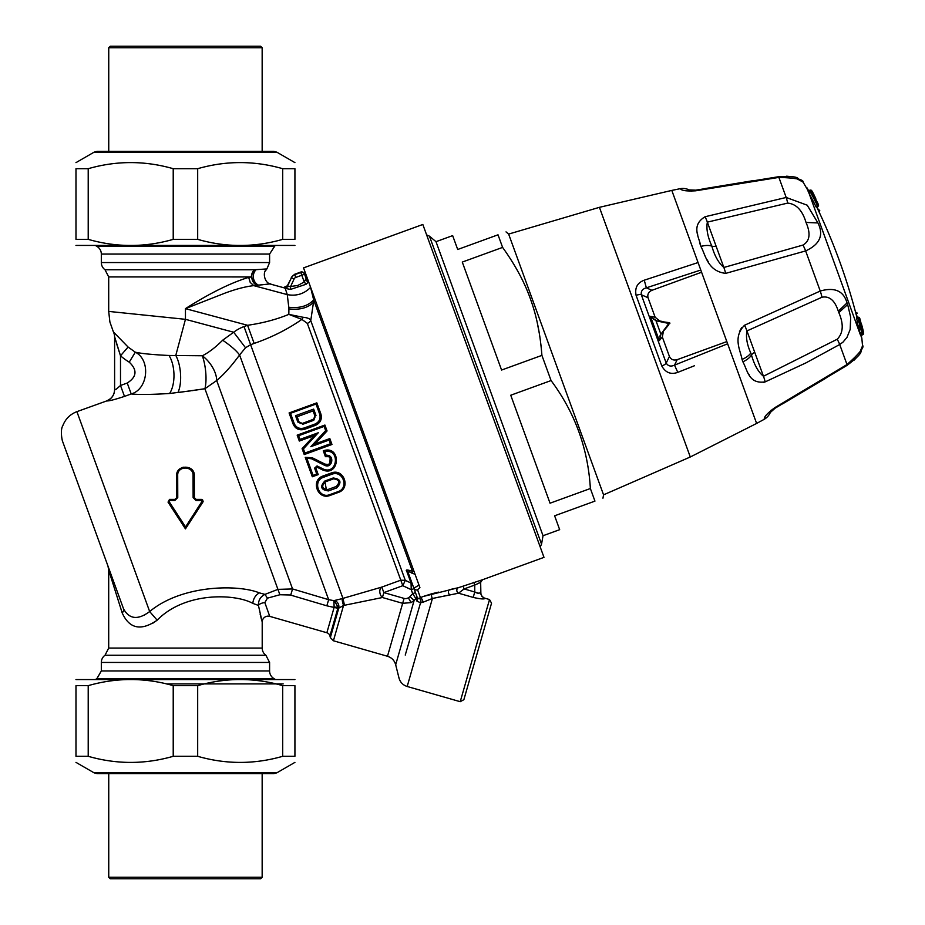 <?xml version="1.0" encoding="UTF-8"?>
<svg xmlns="http://www.w3.org/2000/svg" width="925" height="925" viewBox="0 0 925 925"><rect width="100%" height="100%" fill="white"/><g stroke="black" fill="none" stroke-linecap="round" stroke-linejoin="round"><path stroke-width="1.39" d="M508.634 234.083L599.423 207.327L623.08 272.308L690.293 456.985L603.551 494.84L508.634 234.083L506.021 231.898M502.599 247.403C515.722 265.648 525.261 283.582 531.227 301.203C536.824 317.067 540.385 335.116 541.9 355.373L501.581 370.046L480.503 312.153L462.28 262.076L502.599 247.403L498.02 234.811C508.796 230.892 508.796 230.892 498.02 234.811C508.796 230.892 508.796 230.892 498.02 234.811L457.702 249.484L452.649 235.621L435.999 241.679L429.454 236.176L541.541 544.143L543.033 535.725L435.999 241.679M523.099 281.489L523.92 283.212M537.194 322.374L539.368 333.717M539.448 334.191L539.876 336.931M540.871 344.505L540.975 345.36M541.749 353.396L541.842 354.553M543.033 535.725L559.671 529.667L554.618 515.792L594.948 501.119C605.725 497.199 605.725 497.199 594.948 501.119C605.725 497.199 605.725 497.199 594.948 501.119L590.37 488.527C588.046 448.613 574.945 412.619 551.069 380.557L541.9 355.373M590.37 488.527L550.04 503.2L510.739 395.229L551.069 380.557M669.457 323.207L661.352 333.624L669.376 322.686L656.623 320.917L669.376 322.686A0.59 0.59 -140 0 1 669.723 323.658L656.623 320.917A8.892 8.313 -120.9 0 1 655.998 320.778L655.964 320.304A8.556 7.851 -118.7 0 0 656.276 320.374M661.097 333.208A8.892 8.313 80.9 0 0 660.704 333.717L655.998 320.778L650.483 316.396L655.131 317.206L648.043 297.746L641.326 294.751A5.908 1.677 160 0 0 636.088 295.341C634.666 287.779 637.383 282.726 644.251 280.194L698.063 262.55L644.251 280.194L646.367 287.825L700.792 270.031M661.352 333.624A8.556 7.862 78.7 0 0 660.993 334.098L659.294 340.608L660.993 334.098A8.556 7.851 -101.3 0 1 661.178 333.844M656.623 320.917L656.6 320.478A8.556 7.862 -118.7 0 1 655.964 320.304L650.807 316.847M669.423 356.472C671.018 359.594 673.608 360.658 677.181 359.663L674.51 365.144C670.856 366.832 668.093 366.15 666.197 363.086L669.423 356.472L662.335 337.012L663.456 331.127L665.052 329.231M662.335 337.012L659.294 340.608L650.483 316.396M655.143 317.252L659.768 320.998L662.207 321.426M648.043 297.746C647.257 294.323 648.552 291.849 651.94 290.311L646.367 287.825C642.493 288.877 640.805 291.19 641.326 294.751L666.197 363.086A5.908 1.677 160 0 1 661.803 365.999L636.088 295.341M727.64 343.799L674.51 365.144L677.794 372.359C670.903 374.822 665.572 372.706 661.803 365.999M694.525 365.722L677.794 372.359M701.589 272.239L651.94 290.311M726.83 341.591L677.181 359.663M599.423 207.327L671.804 190.411L730.276 351.049M659.756 336.515L660.115 335.625M654.449 319.761L653.605 319.322M668.81 324.744L663.456 331.127M473.207 597.411L458.522 593.202L432.426 598.463A2.948 1.353 76.5 0 1 432.021 593.7L423.153 596.498L458.291 587.733L482.596 579.709A2.948 2.937 125 0 0 480.665 582.484L480.884 594.162L482.203 596.521L484.943 598.51C483.937 599.331 480.029 598.961 473.207 597.411L474.756 591.988L476.121 592.671M482.596 579.709L543.993 557.359L422.829 224.474L303.55 267.892L419.915 587.606L417.568 589.78A2.948 2.74 160 0 1 413.857 588.219L418.99 585.051M482.607 579.605L480.665 582.38L474.756 585.062L474.756 591.988L464.096 588.936L458.522 593.202A2.948 2.451 78 0 1 458.291 587.733L463.09 586.173L464.096 588.936L474.756 585.062L473.75 582.299M458.291 587.733L451.446 589.213M432.021 593.7L438.762 592.104M309.308 283.697L310.569 287.421C304.082 293.93 296.324 296.324 287.27 294.613L288.773 307.25A43.047 11.933 101.4 0 1 288.854 308.892A42.619 12.383 102.2 0 1 288.889 310.337L288.831 314.373C276.367 319.507 262.619 323.137 247.565 325.288L185.451 308.638L185.451 319.322L175.785 355.42A23.622 9.527 85.1 0 1 177.901 392.582L204.911 388.731L216.693 380.533A23.622 13.598 50.3 0 0 202.321 355.767L169.009 355.478C152.891 354.714 141.652 353.627 135.316 352.205L129.234 362.161C137.513 369.965 136.842 376.926 127.234 383.031L131.211 393.958C138.715 394.755 151.503 394.605 169.587 393.483L190.411 390.893M351.465 399.542L309.308 283.721M433.571 253.982L510.646 465.738M533.251 527.863L426.622 234.881L429.454 236.176M283.166 683.91L166.396 683.91M269.591 670.949L101.322 670.949L96.894 678.626L274.02 678.626A8.857 8.857 0 0 1 269.591 670.949L269.591 662.45L101.322 662.45A8.857 8.857 0 0 1 105.011 655.258L265.903 655.258A8.857 8.857 0 0 1 262.203 648.067L262.203 622.039L258.433 605.436L252.814 603.378C235.181 593.584 185.069 591.572 157.157 620.189C141.086 631.255 129.431 628.85 122.204 612.951L108.699 570.135L108.699 648.067L105.011 655.258M108.699 570.135L107.982 566.1A11.805 11.805 -101.9 0 1 108.699 570.135L107.982 566.1L123.568 608.916C129.35 619.311 138.045 620.189 149.665 611.541C182.502 584.299 238.893 584.415 259.347 592.879C255.497 595.133 253.311 598.637 252.814 603.378C235.181 593.584 185.069 591.572 157.157 620.189L152.798 623.219M260.133 614.119L261.486 619.484M290.219 594.983L279.893 594.752L267.418 598.163L264.851 602.614L269.742 616.362L264.851 602.614A5.908 2.706 -9.7 0 0 258.433 605.436C258.295 600.313 260.48 596.625 264.978 594.382L259.347 592.879C238.893 584.415 182.502 584.299 149.665 611.541L157.157 620.189M106.826 400.883C111.74 398.814 114.33 395.114 114.608 389.795L114.608 336.723L120.504 355.79L120.504 385.482L124.482 396.397C114.434 399.704 108.56 401.196 106.826 400.883L76.902 411.648C70.127 414.261 65.421 418.967 62.796 425.743C59.651 430.819 62.784 443.295 62.784 441.919L123.568 608.916A11.805 5.261 -20 0 1 122.204 612.951M267.418 598.163L264.978 594.382L277.939 589.364L292.554 588.947L216.693 380.533C224 374.359 231.632 365.837 239.587 354.969C236.338 350.61 230.695 345.696 222.659 340.215C215.433 347.442 208.657 352.622 202.321 355.767A23.622 7.203 83.2 0 1 204.911 388.731L279.893 594.752M309.771 600.788L308.511 600.406M382.418 597.515A5.908 3.885 75.7 0 1 379.805 591.896A5.908 3.885 75.7 0 1 381.817 587.086L383.829 592.601L382.418 597.515L344.493 605.274L342.944 598.382L342.158 598.625A5.908 0.786 73.8 0 0 343.533 605.482L333.416 640.771L387.483 656.264L404.075 598.406L383.829 592.601L402.791 585.698L405.3 580.368L411.058 583.074A2.948 2.937 160 0 1 412.585 584.727L408.168 572.587A2.948 2.694 160 0 0 406.699 571.095L411.058 583.074L411.243 589.664L412.689 593.642L409.925 596.567A6.371 5.573 116.4 0 1 408.353 597.816L411.093 602.603L402.664 603.32L382.418 597.515L344.493 605.274A30.155 26.675 -178.9 0 1 343.533 605.482L338.793 608.107A5.908 4.879 77 0 0 334.249 600.545L338.007 607.066A5.827 5.307 -105.6 0 1 337.856 608.268L326.837 605.817L290.704 595.122L292.554 588.947L328.653 599.689L239.587 354.969L245.53 347.754L233.678 332.237L222.659 340.215M334.11 607.459L326.86 632.746A4.428 4.428 0 0 1 329.936 635.926L330.341 637.579L333.416 640.771M423.153 596.498L420.436 597.654A2.948 1.029 65.2 0 1 422.078 599.4A2.948 1.029 65.2 0 1 422.968 602.256L432.426 598.463L407.185 686.489L460.222 701.693L489.522 599.539L484.931 598.221M449.897 594.868L449.215 594.995M444.439 595.954L443.827 596.082M438.577 597.157L437.999 597.272M476.178 592.694L477.381 593.11M477.913 593.237L480.665 592.856L481.856 596.394L484.943 598.51M478.93 582.981L480.665 582.484M422.968 602.256L420.54 602.822A2.948 2.59 84.4 0 0 419.002 598.359L417.499 598.221L416.562 595.654A2.948 2.868 160 0 1 415.88 598.648L416.053 599.076A2.948 2.844 160 0 0 416.736 596.116M405.243 655.073L420.54 602.822L416.863 601.053A2.948 2.763 160 0 0 417.499 598.221L413.857 588.219A2.948 2.74 -20 0 0 417.568 589.78L420.436 597.654L419.002 598.359M416.863 601.053L416.053 599.076M411.093 602.603L414.111 600.498A520.844 507.282 -39.7 0 1 415.88 598.648L412.689 593.642L415.464 592.636L416.562 595.654L414.018 588.658L415.464 592.636M323.981 452.718L325.091 452.313M299.515 422.725L299.029 421.904L302.325 423.442L314.188 418.967M315.113 416.84L313.748 420.297L313.425 419.407L314.962 416.1L313.055 410.873L313.667 409.104L295.514 415.707L297.122 416.666L299.029 421.904L297.827 422.066L295.514 415.707M314.962 416.1L313.055 410.873M313.078 410.908L297.133 416.712L313.078 410.908M326.375 489.753L324.848 481.012C319.68 486.642 320.882 489.949 328.456 490.921L327.947 489.51L336.272 486.481C340.273 482.156 339.348 479.624 333.497 478.873C339.359 479.624 340.284 482.168 336.272 486.481L336.781 487.891C341.961 482.283 340.758 478.977 333.173 477.982L333.497 478.873L325.172 481.902C321.172 486.249 322.097 488.782 327.947 489.51L326.398 489.753M480.665 592.555L480.665 582.38M460.222 701.693L463.876 699.67L491.545 603.192L489.522 599.539M474.756 591.988L478.93 593.376M301.388 423.592L297.827 422.066M304.001 428.044C299.411 429.188 296.127 427.639 294.15 423.407L293.121 424.055L289.132 412.932L316.778 402.872L316.003 404.052L319.668 414.111C320.871 418.632 319.345 421.927 315.101 424.008L304.001 428.044L304.475 429.339L315.575 425.303L315.101 424.008M325.658 430.564L310.8 446.694L314.986 443.965L329.82 438.566L329.103 440.034L330.456 443.746L331.971 444.474L329.82 438.566L314.997 443.965L327.057 430.958L324.906 425.049L324.143 426.413L325.658 430.564L327.045 430.946L324.906 425.049L297.179 435.143L324.906 425.049M303.423 448.891L318.281 432.75L314.165 435.617L302.082 448.66L303.423 448.891L304.926 453.03L304.233 454.568L302.082 448.66L314.13 435.652L299.307 441.052L297.168 435.143L298.625 435.698L324.143 426.413M338.134 491.603L329.809 494.632C318.859 499.107 312.199 480.988 323.496 477.3L331.821 474.271C342.851 469.831 349.396 487.995 338.134 491.603L338.423 492.389L330.098 495.418C317.738 500.471 310.268 480.167 323.033 475.993L331.347 472.964C343.799 467.969 351.13 488.319 338.423 492.389M317.044 465.922L314.592 468.119L317.044 465.922L322.767 468.802C337.509 476.017 340.828 448.209 324.825 451.573L323.276 450.776L325.415 456.672C332.699 454.267 331.948 467.333 324.999 464.107L312.222 457.736L305.238 457.343L306.788 458.153L313.066 475.392L312.315 476.757L305.238 457.343L312.315 476.757L318.2 474.618L312.315 476.757M306.788 458.153L311.713 458.835L324.513 465.275C332.538 469.299 335.07 454.267 326.19 455.343L325.427 456.684L328.121 456.661M409.914 596.579L414.111 600.498L395.68 664.763L398.987 677.99C400.201 682.292 402.942 685.113 407.185 686.489M245.53 347.754L250.617 344.713L342.944 598.382L381.817 587.086L400.791 580.183L402.791 585.698L411.243 589.664L414.018 588.658L408.168 572.587L417.499 598.221M415.279 597.7L415.845 598.602M299.029 421.904L297.133 416.712M301.307 423.592L300.394 423.373M300.359 423.361L299.596 422.806M333.497 478.873L325.172 481.902M176.49 498.205L174.825 499.373L169.518 499.373L174.825 499.373L174.813 500.529L177.762 497.558L174.813 500.529L169.495 500.506L169.009 501.431L185.543 526.961L201.916 501.535L201.419 500.61L196.1 500.587L196.077 499.373L194.423 498.205M177.762 497.558L177.692 475.531C177.161 465.529 193.602 465.633 193.059 475.577L193.128 497.604L196.1 500.587L201.419 500.61L201.396 499.373L196.077 499.373L194.308 497.592L196.077 499.373L201.396 499.373L196.077 499.373M338.007 607.066L334.145 607.193L333.867 600.649L328.653 599.689L326.837 605.817M330.341 637.579L338.793 608.107L337.856 608.268L329.936 635.926M316.003 404.052L290.485 413.336L289.086 412.955L293.121 424.055C295.399 428.899 299.18 430.668 304.475 429.339M315.575 425.303C320.478 422.91 322.235 419.129 320.871 413.949L316.824 402.861L320.871 413.949L319.668 414.111M298.625 435.698L299.978 439.41L299.307 441.04L314.13 435.652M304.233 454.568L331.971 444.474L329.82 438.566L331.971 444.474L304.233 454.568L302.082 448.66M324.513 465.275L324.999 464.107L327.647 464.454M322.767 468.802L322.189 469.727C339.914 477.959 341.845 444.613 323.276 450.776L325.415 456.672M322.536 469.9L316.477 466.882M318.212 474.606L315.668 467.611L318.212 474.606L316.755 474.051L313.066 475.392M415.117 574.437L409.763 571.928L408.064 572.055M406.699 571.095C405.347 569.615 407.254 569.673 412.434 571.245A2.948 0.902 -68 0 1 412.215 573.315L409.763 571.928M169.009 501.431L168.026 502.102L170.073 505.247L168.026 502.102L169.518 499.373L168.026 502.102L185.451 528.892L202.876 502.102L201.396 499.373L203.061 501.732M193.082 482.538L193.128 496.575L194.308 496.575L194.308 497.592L194.308 475.751C194.967 464.373 176.028 464.327 176.594 475.751L176.594 497.592L176.594 475.751L177.692 475.531M201.396 499.373L202.876 502.102L201.419 500.61M193.059 475.577L194.308 475.739L194.412 498.193M185.543 526.961L185.451 528.88L170.073 505.247L185.451 528.892M342.158 598.625L334.249 600.545M331.821 474.271L331.347 472.964L323.033 475.993L323.496 477.3M329.855 463.159L330.144 458.199M326.086 470.79L326.664 470.813M300.648 272.089L301.793 275.245L304.568 274.239L306.106 278.46L308.06 280.287L306.106 278.46L304.244 281.975L301.793 275.245L295.769 277.442L294.624 274.286L300.648 272.089A2.948 2.948 0 0 1 304.429 273.858L304.568 274.239A2.948 2.948 -20 0 0 303.042 272.574A2.948 2.948 160 0 0 300.787 272.482L294.763 274.679A5.908 5.897 -20.1 0 0 291.433 277.731L294.104 278.968A2.948 2.937 111.1 0 1 295.769 277.442M123.592 608.974L124.262 610.546M144.369 615.056L145.653 614.362M183.046 467.229L178.375 470.432M177.427 472.016L177.727 471.415M176.594 497.592L176.594 475.751M174.825 499.373L169.518 499.373L168.026 502.102L169.934 505.038M203.142 501.419L202.552 499.801M178.282 470.571L183.254 467.171M193.579 472.236L193.926 473.195M106.838 400.756C111.74 398.675 114.33 394.975 114.608 389.656L114.608 337.151A11.805 11.805 115.9 0 0 113.428 331.994L113.44 331.67A11.805 11.69 180 0 1 114.608 336.723L115.486 339.66M127.234 383.031L120.504 385.482L116.33 389.147L114.608 389.656M307.32 323.38A5.908 4.856 160 0 0 310.754 320.617L405.3 580.368L400.791 580.183L307.32 323.38L301.897 319.391C287.571 329.381 271.661 337.394 254.167 343.418L247.565 325.288L244.015 326.571L250.617 344.713L254.167 343.418M310.58 287.421L313.679 299.931L412.434 571.245L414.123 571.673M308.615 281.801L305.146 280.275L305.539 279.442M194.308 496.702L194.308 497.592L193.128 497.604M124.482 396.397L131.211 393.958C138.715 394.755 151.503 394.605 169.587 393.483A23.622 11.447 87.6 0 0 169.009 355.478M204.182 388.847L192.146 390.651M131.211 393.958C148.254 389.228 150.914 359.871 135.316 352.205L128.101 347.048L113.428 331.971M301.897 319.391L288.831 314.373L303.076 317.275A5.908 3.422 -84.9 0 1 301.897 319.391M303.076 317.275C307.643 317.703 310.199 318.813 310.754 320.617L313.483 302.313C307.805 307.944 299.596 310.141 288.854 308.892M307.921 279.893L305.967 278.067M288.773 307.25C299.654 308.476 307.956 306.036 313.679 299.931A291.202 205.177 42 0 0 313.483 302.313M294.104 278.968L290.612 286.484L288.068 286.53L287.363 285.767L291.433 277.731A5.908 5.897 159.9 0 1 291.537 277.512M116.33 342.874L120.504 355.79A141.513 92.442 -38 0 0 129.234 362.161M128.101 347.048L120.504 355.79M265.313 270.967L266.886 268.921C261.532 272.655 265.51 284.183 270.748 283.836L258.549 285.12A78.348 4.082 179.8 0 1 256.792 285.258L251.403 276.945A8.857 7.608 -90 0 1 251.854 273.95A8.857 7.608 -90 0 1 254.583 269.742L105.011 269.742A8.857 8.857 180 0 1 101.322 262.55L101.322 254.051L269.591 254.051L269.591 262.55L266.886 268.921L256.144 269.661A78.856 2.243 179.6 0 1 254.583 269.742A8.857 7.25 -95.2 0 0 251.854 278.147A8.857 7.25 -95.2 0 0 256.792 285.258L253.774 285.64C245.611 286.542 235.956 289.051 224.844 293.179L185.451 308.638C210.125 293.04 231.204 282.622 248.686 277.384L251.299 276.957M308.615 281.813L306.083 284.276L304.244 281.975L297.838 285.455L290.612 286.484L290.508 289.409L285.235 288.403L287.27 294.613L253.774 285.64L250.213 282.403L248.686 277.384M306.083 284.276L290.508 289.409M288.068 286.53L285.235 288.403L284.056 287.814L287.49 286.218L291.433 277.731M113.428 331.994L109.89 321.969L108.699 311.413L185.451 319.322L233.678 332.237A50.817 44.284 70.2 0 1 244.015 326.571M284.056 287.814L269.903 283.94M251.403 276.945L108.699 276.922L108.699 311.413M263.151 284.692L258.549 285.12A8.857 7.435 84.4 0 1 253.45 278.09A8.857 7.435 84.4 0 1 256.144 269.661M101.322 254.051A8.857 8.857 0 0 0 96.894 246.385L95.98 245.853M269.591 254.051L274.933 245.853M861.695 324.848A89.968 4.301 -111.4 0 1 862.782 329.022L862.782 329.022A89.968 4.301 -111.4 0 1 862.944 329.751A87.632 3.735 -111.1 0 1 863.118 330.491A593.364 593.364 0 0 0 862.782 329.034L861.695 324.802L860.192 324.12M863.615 333.197A87.632 3.735 -111.1 0 0 863.118 330.491L863.638 333.358A1.179 1.168 -5 0 1 862.979 334.503A1.179 1.179 0 0 0 863.638 333.358M862.655 330.768L862.944 329.751A1.179 1.133 -12.2 0 0 862.528 329.127M857.463 317.529L855.729 312.743A1.179 0.913 -20 0 1 857.186 313.309L857.151 313.205A1.179 1.179 0 0 0 855.66 312.488M857.105 321.484L858.631 320.859L858.897 321.588L857.197 322.201L857.105 321.484L857.197 322.201A590.543 554.931 160 0 1 857.926 325.484L858.319 326.953A585.375 200.216 -20 0 1 858.77 328.074L859.152 329.543A590.451 554.838 160 0 1 859.834 332.803L861.522 332.225L862.042 333.647A1.179 1.11 -20.5 0 0 862.817 332.341A593.364 557.578 -20 0 0 862.123 329.046L860.828 328.93L860.585 327.415A587.525 200.945 160 0 0 860.134 326.282L859.626 324.86A592.139 556.422 -20 0 0 858.897 321.588L860.169 321.68A589.132 201.5 -20 0 1 860.62 322.813A1.179 1.11 -21.2 0 0 860.516 322.524M858.122 317.356L859.649 318.119A1.179 1.11 -20.5 0 0 858.122 317.356L856.538 317.865L856.689 318.639A590.508 554.896 160 0 1 857.325 321.333M818.093 203.928A1.179 1.11 159.5 0 0 818.058 203.812L818.475 204.968A1.179 1.11 160.5 0 1 817.746 206.414A588.647 201.326 -20 0 0 817.503 205.743L817.769 206.472L816.208 207.05L815.827 206.356A590.404 554.803 160 0 0 809.121 193.475L860.192 334.318A456.615 156.175 -20 0 1 860.608 335.463L860.528 334.734L860.608 335.463L862.458 334.781A586.751 200.679 160 0 0 862.042 333.647L860.192 334.318M862.528 330.19A593.364 557.578 160 0 1 863.233 333.486L862.32 328.757A588.705 201.349 160 0 1 862.701 329.913A1.179 1.11 162.2 0 1 862.62 330.607A1.179 1.179 0 0 0 862.713 329.924L862.701 329.913A593.318 557.532 160 0 0 861.973 326.629L861.973 326.641A1.179 1.179 0 0 0 861.95 326.537A1.179 1.11 162.2 0 1 861.973 326.629A589.132 201.5 -20 0 0 861.591 325.473L860.065 319.264A593.364 557.578 160 0 1 860.828 322.524L861.557 325.369A1.179 1.11 -18.8 0 0 861.533 325.299M811.537 190.446A1.179 1.179 0 0 0 810.404 190.145A1.179 1.168 -35 0 1 811.676 190.619L813.133 193.14A87.598 3.735 -108.9 0 0 811.757 190.747M812.601 193.221L813.468 193.811A87.598 3.735 -108.9 0 0 813.133 193.14A593.364 593.364 0 0 1 813.815 194.47L813.815 194.481A89.968 4.301 -108.6 0 1 815.665 198.378L814.971 199.904M813.457 194.84A1.179 1.133 -27.8 0 0 813.468 193.811A89.968 4.301 -108.6 0 1 813.815 194.481L815.665 198.378M817.133 206.703L818.868 211.478A1.179 0.913 -20 0 0 819.619 210.114L819.666 210.218A1.179 1.179 0 0 1 818.983 211.721M809.121 193.475L808.415 192.088A456.615 156.175 -20 0 0 808.011 190.955L809.861 190.273A586.751 200.679 160 0 1 810.277 191.417L810.797 192.839A592.185 556.468 -20 0 1 817.503 205.743L818.428 204.853A589.815 201.731 -20 0 0 818.012 203.708A593.364 557.578 160 0 0 811.283 190.781A587.803 201.037 160.1 0 1 811.699 191.914A593.364 557.578 -20 0 1 818.428 204.853L818.428 204.853A1.179 1.11 160.5 0 1 818.475 204.968A1.179 1.179 0 0 1 817.781 206.472L816.185 207.05M862.458 334.781A1.179 1.11 160.5 0 0 863.233 333.486A587.93 201.083 160 0 0 862.817 332.341L861.522 332.225A592.185 556.468 -20 0 0 860.828 328.93L859.152 329.543M859.128 321.287L860.412 321.38L860.62 322.813M859.984 319.044A1.179 1.11 160.5 0 1 860.03 319.148L859.614 317.992A1.179 1.179 0 0 0 858.099 317.298L856.515 317.865M860.412 321.38A593.364 557.578 -20 0 0 859.649 318.119A589.815 201.731 -20 0 1 860.065 319.252L860.077 319.287M858.77 328.074L860.585 327.415L861.348 326.097A588.439 201.28 159.8 0 0 860.909 324.964A593.318 557.532 -20 0 0 860.169 321.68L860.169 321.68A1.179 1.11 157.8 0 0 860.123 321.518A1.179 1.179 0 0 0 858.643 320.848L857.047 321.426M861.348 326.097L862.123 329.046M847.115 365.063L851.543 361.86M852.041 361.421L852.769 360.75M852.966 360.553L853.602 359.894M793.8 396.987L775 407.983M847.022 302.926A36.746 16.199 86.5 0 1 847.658 304.556L850.688 317.321L850.179 329.427L846.976 337.394L842.929 342.192L839.703 344.493A14.765 1.862 -120.2 0 0 837.229 339.221C843.288 333 843.82 324.132 838.836 312.615A77.515 50.216 99.4 0 0 838.304 311.193C834.859 300.44 829.413 295.78 821.955 297.237A14.765 3.168 68.7 0 0 820.244 291.04C834.685 286.935 843.612 290.901 847.022 302.926L838.304 311.193M862.204 346.725L861.025 351.431C861.094 353.651 856.434 358.287 847.034 365.375L846.282 365.837M861.002 351.477L862.505 345.372C864.69 346.967 859.522 353.362 847.011 364.554A14.765 1.307 58.6 0 1 847.034 365.375L775.046 408.249L770.352 412.446M859.972 351.951L862.192 346.736M754.742 352.356A147.78 0.902 -110.2 0 0 763.46 376.255C758.257 372.012 754.268 364.924 751.482 354.992A274.031 219.595 19.3 0 1 750.765 353.026C747.007 344.539 745.735 337.174 746.961 330.919A147.792 0.902 -110.2 0 0 754.742 352.356A5.908 2.948 -20 0 0 751.482 354.992A14.765 7.377 -20 0 1 742.879 361.814A79.562 45.764 -86 0 1 742.047 359.42A14.765 7.018 -18.2 0 0 750.765 353.026M837.229 339.221L763.46 376.255A14.765 2.509 -113.3 0 1 765.183 381.875C748.614 384.349 747.678 370.416 742.879 361.814M730.357 351.28L756.615 423.43L763.877 419.499C765.391 419.106 760.882 418.065 774.618 407.798L847.011 364.554L839.703 344.493L806.057 362.831L765.183 381.875M764.917 417.314L764.605 417.892M763.877 419.499A14.765 14.765 -121.5 0 0 771.115 410.191A14.765 14.765 -121.5 0 1 763.877 419.499M765.056 381.921L763.645 382.395M749.319 375.053L748.406 373.642M741.549 327.762L739.491 331.659M738.462 343.279L738.555 344.227M808.011 190.955L808.415 191.556L808.011 190.955M796.818 178.687L803.097 182.144C803.744 179.508 795.673 177.935 778.885 177.403L786.192 197.464A14.765 1.862 80.2 0 1 787.684 203.095L707.359 222.139A147.769 0.902 -109.8 0 0 716.054 246.062A147.769 0.902 -109.8 0 0 723.859 267.475C718.563 262.931 714.551 255.82 711.857 246.131C707.613 236.742 706.122 228.741 707.359 222.139A14.765 2.509 73.3 0 0 705.07 216.739L786.192 197.464L807.201 205.188L817.943 222.948L806.022 222.451C802.426 210.414 796.321 203.963 787.684 203.095M806.022 222.451C810.855 233.551 809.837 241.09 802.969 245.067A14.765 3.168 -108.7 0 1 805.64 250.918C819.874 244.397 823.967 235.077 817.943 222.948M802.969 245.067L723.859 267.475A14.765 1.989 -103.1 0 1 725.686 273.372C707.417 271.198 705.636 254.907 700.884 246.432A14.765 7.377 -20 0 1 711.857 246.131A5.908 2.948 -20 0 0 716.054 246.062M717.28 186.758L695.82 190.411M778.642 176.941L784.042 176.559M784.862 176.571L785.683 176.617M786.077 176.64L786.967 176.733M803.097 182.144L798.009 178.421L803.097 182.144L808.161 190.816M695.635 190.804L695.681 190.18L778.388 176.756A14.765 1.307 81.4 0 1 778.885 177.403L695.635 190.804C678.511 191.776 681.309 188.076 679.887 188.746L671.804 190.411M742.047 359.42C740.509 350.448 732.496 337.44 744.567 325.23A14.765 1.989 63.1 0 1 746.961 330.919L821.955 297.237M708.33 261.856L706.839 259.405M691.414 191.221A14.765 14.765 -92.5 0 0 679.887 188.746M744.567 325.23L820.244 291.04L805.64 250.918L725.686 273.372M705.07 216.739C690.79 225.503 699.022 236.765 700.884 246.432M697.404 232.973L697.751 235.262M699.589 242.604L700.26 244.674M262.157 47.753L260.665 46.25L110.248 46.25L108.745 47.753L262.157 47.753L262.157 151.376M108.745 877.247L110.248 878.75L260.665 878.75L262.157 877.247L108.745 877.247L108.745 773.624M97.079 773.624L273.823 773.624L276.829 772.826L94.084 772.826L97.079 773.624M282.692 685.645L294.925 685.645C294.925 677.505 294.925 677.505 294.925 685.645C294.925 677.505 294.925 677.505 294.925 685.645L294.925 756.303C294.925 764.443 294.925 764.443 294.925 756.303C294.925 764.443 294.925 764.443 294.925 756.303L282.692 756.303L282.692 685.645C254.363 677.505 226.024 677.505 197.684 685.645L173.218 685.645C144.878 677.505 116.55 677.505 88.21 685.645L75.977 685.645C75.977 677.505 75.977 677.505 75.977 685.645C75.977 677.505 75.977 677.505 75.977 685.645L75.977 756.303L88.21 756.303C116.55 764.443 144.878 764.443 173.218 756.303L197.684 756.303C226.024 764.443 254.363 764.443 282.692 756.303M75.977 756.303C75.977 764.443 75.977 764.443 75.977 756.303C75.977 764.443 75.977 764.443 75.977 756.303M75.977 679.574L294.925 679.574M88.21 685.645L88.21 756.303M173.218 756.303L173.218 685.645M197.684 685.645L197.684 756.303M273.823 151.376L97.079 151.376L94.084 152.174L276.829 152.174L273.823 151.376M88.21 239.355L75.977 239.355C75.977 247.495 75.977 247.495 75.977 239.355C75.977 247.495 75.977 247.495 75.977 239.355L75.977 168.697C75.977 160.557 75.977 160.557 75.977 168.697C75.977 160.557 75.977 160.557 75.977 168.697L88.21 168.697L88.21 239.355C116.55 247.495 144.878 247.495 173.218 239.355L197.684 239.355C226.024 247.495 254.363 247.495 282.692 239.355L294.925 239.355C294.925 247.495 294.925 247.495 294.925 239.355C294.925 247.495 294.925 247.495 294.925 239.355L294.925 168.697L282.692 168.697C254.363 160.557 226.024 160.557 197.684 168.697L173.218 168.697C144.878 160.557 116.55 160.557 88.21 168.697M294.925 168.697C294.925 160.557 294.925 160.557 294.925 168.697C294.925 160.557 294.925 160.557 294.925 168.697M294.925 245.426L75.977 245.426M282.692 239.355L282.692 168.697M197.684 168.697L197.684 239.355M173.218 239.355L173.218 168.697M857.926 325.484L860.909 324.964A1.179 1.11 157.8 0 1 860.134 326.282L858.319 326.953M809.861 190.273A1.179 1.11 -20.5 0 1 811.283 190.781L811.283 190.781A1.179 1.179 0 0 0 809.814 190.215L808.022 190.874M262.203 648.067L108.699 648.067M326.86 632.746L269.742 616.362A5.908 5.908 -37 0 0 262.203 622.039M449.723 594.891A2.948 1.942 77.6 0 1 448.44 592.116A2.948 1.942 77.6 0 1 449.434 589.664M302.648 424.332L313.748 420.297M315.98 415.452L313.667 409.104M336.781 487.891L328.456 490.921M323.577 451.631L324.374 451.331M290.485 413.336L294.15 423.407M310.8 446.694L329.103 440.034M299.978 439.41L318.281 432.75M304.926 453.03L330.456 443.746M324.848 481.012L333.173 477.982M314.592 468.119L316.755 474.051M324.825 451.573L326.19 455.343M408.353 597.816A6.787 5.874 108.6 0 1 404.075 598.406M329.809 494.632L330.098 495.418M311.713 458.835L312.222 457.736M169.495 500.506L169.518 499.373M76.902 411.648L149.665 611.541M287.363 285.767L283.917 287.374M253.334 276.587A8.857 7.435 -95.6 0 1 254.953 271.037M101.322 262.55L269.591 262.55M274.02 246.385L96.894 246.385M860.805 335.463L861.846 338.342A590.416 590.416 0 0 0 861.187 335.324M861.915 326.456A1.179 1.11 162.2 0 1 861.95 326.537L861.557 325.369A1.179 1.11 -18.8 0 1 861.591 325.473M863.233 333.497L863.233 333.52A1.179 1.179 0 0 1 862.458 334.862M856.689 318.639L858.365 318.027A592.185 556.468 -20 0 1 859.013 320.79M860.585 322.675L860.123 321.518A1.179 1.11 157.8 0 0 858.654 320.929A587.965 201.095 -20 0 1 858.92 321.588M847.658 304.556L838.836 312.615M809.109 193.452L811.699 191.914A1.179 1.11 -19.5 0 0 810.277 191.417L808.415 192.088M815.827 206.356L817.503 205.743M811.271 190.735L818.001 203.697M774.618 407.798L775.046 408.249L773.832 409.023M603.551 494.84L602.95 498.205M690.293 456.985L756.615 423.43M96.894 678.626L95.98 679.147M274.02 678.626L274.922 679.147M101.322 662.45L101.322 670.949M269.591 662.45L265.903 655.258M387.483 656.264C391.726 657.64 394.466 660.473 395.68 664.763M540.212 546.964L541.541 544.143M291.294 277.338L294.624 274.286M105.011 269.742L108.699 276.922M861.695 324.802A1.179 1.179 0 0 0 861.221 324.155M856.989 317.703A590.416 590.416 0 0 0 816.659 206.876M808.543 190.677A590.416 590.416 0 0 0 807.109 187.948M862.539 330.202L862.285 328.93M862.713 329.924L861.973 326.641M815.746 199.245A1.179 1.179 0 0 0 815.688 198.412M853.914 360.334L858.088 356.009M860.666 335.509L862.482 334.85M771.704 410.781L771.022 411.521M825.84 378.221L782.608 403.855M861.846 338.342L862.505 345.372M786.655 176.189L792.991 176.848M777.497 176.895L778.388 176.756C790.135 176.143 796.691 176.698 798.044 178.433M691.495 190.4L690.489 190.273M753.898 180.537L704.307 188.688M695.681 190.18L689.218 189.914M108.745 47.753L108.745 151.376M262.157 877.247L262.157 773.624M276.829 772.826L294.925 762.373M94.084 772.826L75.977 762.373M94.084 152.174L75.977 162.627M276.829 152.174L294.925 162.627"/></g></svg>
